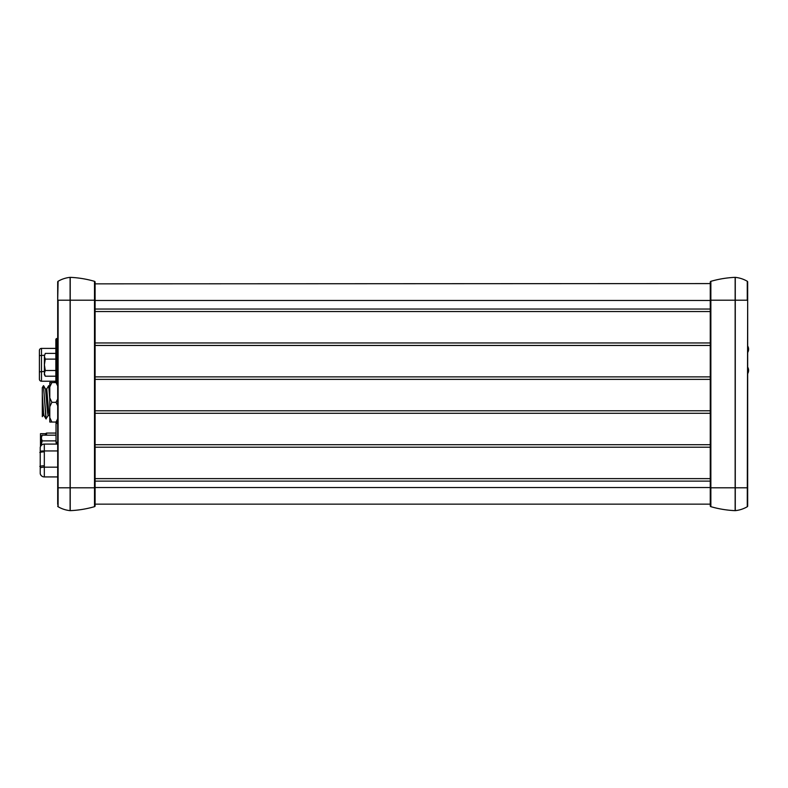<?xml version="1.0" encoding="UTF-8"?>
<svg xmlns="http://www.w3.org/2000/svg" width="788" height="788" viewBox="0 0 788 788"><rect width="100%" height="100%" fill="white"/><g stroke="black" fill="none" stroke-linecap="round" stroke-linejoin="round"><path stroke-width="1.18" d="M747.674 300.208L747.26 506.743A0.827 0.827 0 0 0 747.674 506.024L747.674 281.976A0.827 0.827 0 0 0 747.26 281.257A29.875 29.875 0 0 0 735.273 277.356A0.827 0.827 0 0 0 735.204 277.346A0.827 0.827 0 0 1 735.273 277.356A29.875 29.875 0 0 1 747.26 281.257L747.26 300.208L735.145 300.208L735.145 510.654A103.918 103.918 0 0 1 710.865 506.674L710.865 281.326A0.827 0.827 0 0 0 710.264 282.124L710.264 300.208L710.264 283.581L95.102 283.847M747.26 506.743A29.875 29.875 0 0 1 735.273 510.644A0.827 0.827 0 0 1 735.204 510.654A0.827 0.827 0 0 0 735.273 510.644L735.273 487.792L747.674 487.792L747.674 504.418M95.102 504.153L710.264 504.153L710.264 505.876A0.827 0.827 0 0 0 710.865 506.674M747.674 281.976A0.827 0.827 0 0 0 747.26 281.257M735.145 277.346A103.918 103.918 0 0 0 710.865 281.326A103.918 103.918 0 0 1 735.145 277.346L735.145 300.208L710.264 300.208L710.264 505.876M710.865 281.326A0.827 0.827 0 0 0 710.264 282.124M710.264 481.123L95.102 481.123M710.264 478.631L95.102 478.631M710.264 447.2L95.102 447.2M710.264 444.708L95.102 444.708M710.264 413.286L95.102 413.286M710.264 410.794L95.102 410.794M710.264 379.373L95.102 379.373M710.264 376.871L95.102 376.871M710.264 345.449L95.102 345.449M710.264 342.957L95.102 342.957M710.264 311.536L95.102 311.536M710.264 309.044L95.102 309.044M57.691 300.208L58.105 281.257A0.827 0.827 0 0 0 57.8 281.562A0.827 0.827 0 0 1 58.105 281.257A0.827 0.827 0 0 0 57.691 281.976A0.827 0.827 0 0 1 57.8 281.562A0.827 0.827 0 0 0 57.691 281.976L57.691 504.418M70.162 510.654A0.827 0.827 0 0 0 70.221 510.654A0.827 0.827 0 0 1 70.162 510.654A0.827 0.827 0 0 0 70.221 510.654A0.827 0.827 0 0 1 70.102 510.644A29.875 29.875 0 0 1 58.105 506.743A0.827 0.827 0 0 1 57.691 506.024A0.827 0.827 0 0 0 57.8 506.438A0.827 0.827 0 0 1 57.691 506.024M57.8 281.562A0.827 0.827 0 0 1 58.105 281.257A29.875 29.875 0 0 1 70.102 277.356L70.102 510.644A29.875 29.875 0 0 1 58.105 506.743A0.827 0.827 0 0 1 57.8 506.438A0.827 0.827 0 0 0 58.105 506.743L58.105 300.208L70.221 300.208L70.221 277.346A0.827 0.827 0 0 0 70.102 277.356A0.827 0.827 0 0 1 70.221 277.346A103.918 103.918 0 0 1 94.501 281.326A0.827 0.827 0 0 1 95.102 282.124L95.102 505.876A0.827 0.827 0 0 1 94.501 506.674A103.918 103.918 0 0 1 70.221 510.654A103.918 103.918 0 0 0 94.501 506.674A0.827 0.827 0 0 0 94.934 506.369A0.827 0.827 0 0 1 94.501 506.674A103.918 103.918 0 0 1 70.221 510.654L70.221 487.792L94.501 487.792L94.501 506.674M42.01 476.218A4.157 4.147 -90 0 0 44.325 476.927L44.286 476.927A4.157 4.157 90 0 1 40.227 473.706L40.227 451.445A4.157 0.719 1.7 0 1 44.325 450.953L44.286 444.087L57.691 444.087M57.691 476.927L44.325 476.927L44.315 465.797L44.325 450.953L57.691 450.953M44.286 476.927L44.286 476.927A4.157 4.157 90 0 1 40.227 473.706L40.227 447.308A4.157 4.157 0 0 1 44.286 444.087A4.157 4.157 0 0 0 40.227 447.308L40.227 447.446A4.157 4.157 -90 0 1 44.305 444.087A4.157 4.157 90 0 0 40.946 445.801M40.227 473.46A4.157 4.147 90 0 0 44.325 476.927M40.227 467.934A4.157 0.719 -2.1 0 1 44.345 467.166L57.691 467.166M40.227 451.445L40.227 447.446M57.691 398.974L56.027 402.313L51.87 402.313L49.792 397.881L49.792 422.053L51.87 422.053L49.792 417.63M56.027 402.313L57.691 405.653M51.87 382.574L49.792 382.574L49.792 386.997L51.87 382.574L56.027 382.574L57.691 385.913M57.691 418.714L56.027 422.053L58.105 422.053M58.105 382.574L56.027 382.574M49.792 386.997L49.792 397.881M56.027 422.053L51.87 422.053M49.792 406.746L51.87 402.313M42.306 390.671L42.306 387.597L43.488 385.706L45.98 418.881L48.157 415.542M43.448 385.687L46.157 418.94M46.64 389.085L48.689 385.706L49.792 399.23M48.649 385.687L49.792 397.25M42.306 387.597L42.306 412.616L42.877 415.611L44.128 415.611M43.616 385.746L45.556 389.085L47.477 412.272L48.078 415.611L49.329 415.611M42.306 412.616L42.306 416.665L42.966 415.542M42.306 394.552L43.527 412.232L44.039 415.542L45.98 418.881M45.477 389.016L46.768 389.036L48.718 412.232L49.792 416.497M55.849 380.555L54.648 382.574L55.849 380.555L55.849 359.121L55.849 366.509L55.849 359.121L45.271 359.111L44.384 356.265L44.384 374.684L45.271 376.211L44.384 373.364L45.271 370.508L44.384 364.814L45.271 359.111M55.849 359.121L55.849 339.589A1.054 1.054 0 0 1 56.697 338.554L57.691 338.535L55.849 339.589L55.849 382.574M56.017 440.059L56.056 442.62A2.088 2.088 0 0 0 57.169 444.077A71.974 71.974 0 0 0 57.189 444.087M57.672 442.62L57.672 443.871L56.017 442.206L57.691 442.324L57.672 423.609L56.017 423.186L57.672 423.609L57.258 422.053M56.017 442.206L56.017 422.053M55.209 381.234L41.478 381.234A2.078 2.078 0 0 1 39.4 379.156L39.4 350.473A2.078 2.078 0 0 1 41.478 348.394L41.478 381.234A2.078 2.078 0 0 1 39.4 379.156L39.4 366.804M45.271 353.408L44.384 356.265L45.271 353.408L55.849 353.408M55.849 348.394L41.478 348.394A2.078 2.078 0 0 0 39.4 350.473M55.849 370.508L45.271 370.508M55.849 376.211L45.271 376.211M45.468 435.173L45.468 433.686L46.551 433.065L56.017 433.065M46.551 433.065L46.551 435.173M41.311 438.325L40.483 438.325L40.483 433.686L45.468 433.686M40.483 438.325L40.483 446.56M41.311 438.02L41.311 436.7A1.822 1.822 0 0 1 42.148 435.173L41.311 438.02L42.148 440.876L41.321 444.511M41.311 438.739L41.311 445.141M42.148 440.876L56.017 440.876M42.148 435.173L56.017 435.173M710.264 487.792L735.273 487.792L735.273 277.356M710.264 487.526L95.102 487.526M710.264 300.474L95.102 300.474M57.691 487.792L70.221 487.792L70.221 300.208L94.501 300.208L94.501 487.792L95.102 487.792M94.934 281.631A0.827 0.827 0 0 1 95.102 282.124M95.102 505.876A0.827 0.827 0 0 1 94.934 506.369M70.221 277.346A103.918 103.918 0 0 1 94.501 281.326L94.501 300.208L95.102 300.208M39.814 452.46L40.227 452.46A4.157 0.719 0 0 1 44.315 451.879M39.814 466.388L40.227 466.388A4.157 0.719 -0 0 1 44.315 465.797M56.903 338.535L56.903 382.574M44.384 355.26L39.4 355.624M44.384 371.473L39.4 371.837M747.674 352.531A6.235 6.235 0 0 0 747.674 346.001M747.674 373.65A6.235 6.235 0 0 0 747.674 367.119M49.792 387.43L48.817 385.746"/></g></svg>
